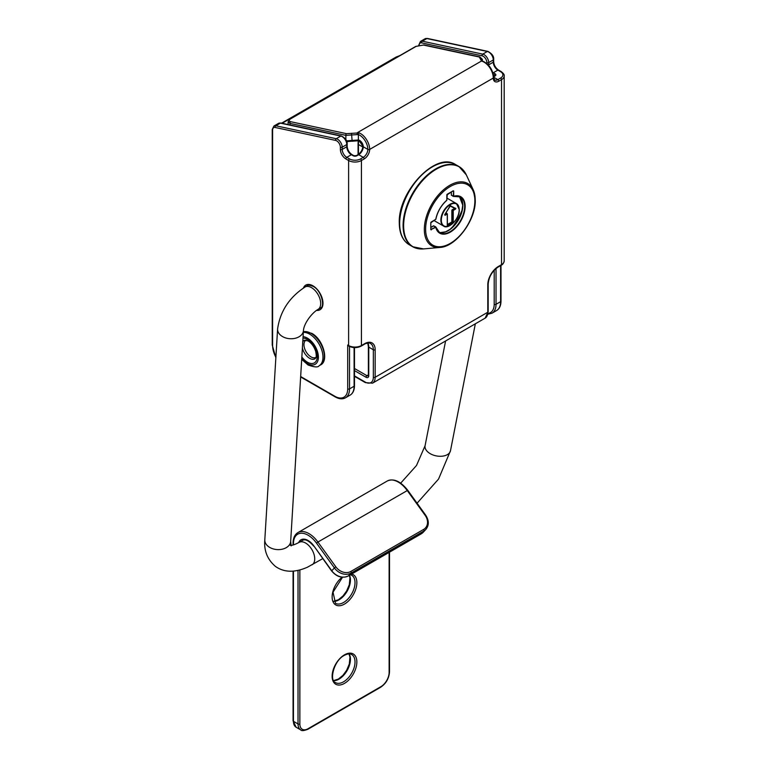 <?xml version="1.0" encoding="UTF-8"?>
<svg xmlns="http://www.w3.org/2000/svg" width="769" height="769" viewBox="0 0 769 769"><rect width="100%" height="100%" fill="white"/><g stroke="black" fill="none" stroke-linecap="round" stroke-linejoin="round"><path stroke-width="1.15" d="M345.867 140.9L358.498 139.977A5.181 2.989 60 0 1 359.604 140.419A5.181 2.989 60 0 1 363.266 146.764L367.842 149.407A11.65 6.729 -120 0 0 359.604 135.133A11.65 6.729 -120 0 0 358.373 134.537A1.298 0.846 -68 0 1 359.152 132.883A12.948 7.479 60 0 1 360.517 133.546A12.948 7.479 60 0 1 369.678 149.407L493.285 78.044A12.948 7.479 -120 0 0 484.134 62.183A12.948 7.479 -120 0 0 482.769 61.51L481.529 61.001L479.279 57.012L423.421 45.054L416.096 46.38L290.653 118.811C288.673 120.127 288.673 121.098 290.653 121.704L346.502 133.662L359.152 132.883M351.51 133.287L352.144 141.236L359.017 140.689A1.298 0.942 102.1 0 1 358.373 139.958L358.373 134.537L345.867 135.354A1.298 0.942 -77.9 0 1 346.502 133.662M482.365 59.271L481.923 60.751M345.867 139.679L345.867 135.354L290.009 123.405L288.115 121.694L288.115 124.568M357.22 134.335A1.298 0.75 -86.3 0 1 357.623 132.528L481.529 61.001A1.298 1.077 114.4 0 1 482.336 60.991L481.913 60.703M290.009 124.972L290.009 123.405A1.298 0.942 -77.9 0 1 290.653 121.704M416.096 46.38A1.298 0.75 60 0 0 415.721 46.428L423.969 44.948A1.298 0.942 102.1 0 0 423.421 45.054M423.969 44.948L479.827 56.906A1.298 0.942 102.1 0 0 479.279 57.012M482.144 60.886L482.144 60.107A1.298 1.125 -148.9 0 0 480.615 58.742M300.66 376.531L334.88 396.295A18.129 10.468 -120 0 0 347.694 388.893L347.694 345.012L349.53 346.069M347.694 345.012L348.617 345.541A1.298 0.75 120 0 0 348.876 346.137L348.799 346.069M479.827 56.906L482.365 59.348L482.365 61.001L483.384 61.433A1.298 0.846 112 0 0 482.769 61.51M346.511 141.64L352.058 141.16M358.498 139.977A1.298 0.942 102.1 0 0 359.142 140.717L359.017 140.689A1.298 0.942 102.1 0 0 359.085 140.698M451.672 228.037A42.285 24.416 120 0 0 462.284 209.658M398.823 56.185A11.65 6.729 0 0 0 396.689 57.156L282.136 123.29M281.589 123.175L396.035 57.098A1.298 0.75 60 0 1 396.689 57.156M303.438 287.991A14.246 8.228 60 0 1 312.906 285.799A14.246 8.228 60 0 1 322.807 301.006A14.246 8.228 60 0 1 316.549 310.378M486.873 63.616L486.873 62.606A5.181 2.989 -120 0 0 483.211 56.262A5.181 2.989 -120 0 0 482.115 55.829L421.681 42.891A5.181 2.989 -120 0 0 419.124 45.15M493.66 77.198L497.86 79.63L500.609 78.044A7.767 4.489 0 0 0 500.609 71.7L497.86 70.114A6.479 3.739 60 0 1 493.285 62.183A1.298 0.75 0 0 0 493.669 61.655L493.669 59.434A1.298 0.75 0 0 1 493.285 59.963A6.479 3.739 -120 0 0 488.709 52.032A6.479 3.739 -120 0 0 487.335 51.485L426.901 38.546L422.325 41.19L482.759 54.128A6.479 3.739 60 0 1 484.134 54.676A6.479 3.739 60 0 1 488.709 62.606L488.709 64.827L493.285 62.183L493.285 59.963L488.709 62.606A1.298 0.75 180 0 1 486.873 62.606M493.669 59.434C494.006 56.358 492.083 53.676 487.882 51.388A1.298 0.942 -77.9 0 0 487.335 51.485L482.759 54.128A1.298 0.942 102.1 0 0 482.115 55.829M336.707 140.852A5.181 2.989 -120 0 0 335.611 140.41A1.298 0.942 -77.9 0 1 336.255 138.708A6.479 3.739 60 0 1 337.629 139.266A6.479 3.739 60 0 1 342.205 147.196L342.205 149.407L346.781 146.764L346.781 144.553L342.205 147.196A1.298 0.75 0 0 1 340.369 147.196A5.181 2.989 -120 0 0 336.707 140.852M353.192 155.751A1.298 0.75 -60 0 1 353.836 155.684L352.01 154.627A1.298 0.75 -60 0 0 351.356 154.694L346.781 157.337L349.53 158.923A7.767 4.489 0 0 0 360.517 158.923L363.266 157.337L358.681 154.694L356.854 155.751A2.586 1.5 180 0 1 353.192 155.751L351.356 154.694A6.479 3.739 60 0 1 346.781 146.764A1.298 0.75 0 0 0 347.165 146.235L347.165 144.024A1.298 0.75 0 0 1 346.781 144.553A6.479 3.739 -120 0 0 342.205 136.622A6.479 3.739 -120 0 0 340.83 136.075L280.397 123.136L275.821 125.78L336.255 138.708L340.83 136.075A1.298 0.942 -77.9 0 1 341.378 135.969L280.945 123.03L278.532 123.357A6.479 3.739 -120 0 1 280.397 123.136A1.298 0.942 -77.9 0 1 280.945 123.03M364.179 158.923A1.298 0.75 60 0 0 363.266 157.337A6.479 3.739 120 0 0 367.842 149.407A1.298 0.75 0 0 0 369.678 149.407A7.767 4.489 -60 0 1 364.179 158.923L361.43 160.51L361.43 345.541L364.641 343.685A14.89 8.594 -60 0 1 375.166 349.77L375.166 377.262L487.796 312.233L487.796 284.741A14.89 8.594 -60 0 1 498.322 266.507L501.532 264.661L501.532 79.63L498.783 81.216A7.767 4.489 -60 0 1 493.285 78.044A1.298 0.75 180 0 0 493.669 77.515L494.63 79.947A6.479 3.739 120 0 0 497.86 79.63A1.298 0.75 60 0 1 498.783 81.216M348.876 346.137C352.971 348.097 357.066 348.097 361.161 346.137A1.298 0.75 60 0 0 361.43 345.541A9.065 5.229 0 0 1 348.617 345.541L348.617 160.51L345.867 158.923A7.767 4.489 60 0 1 340.369 149.407L340.369 147.196M335.611 140.41L275.177 127.471A5.181 2.989 -120 0 0 272.611 130.028L272.611 345.541A18.129 10.468 -120 0 0 275.879 357.297M488.046 313.396A18.129 10.468 -120 0 0 494.198 304.303L494.198 270.246M494.198 76.016L493.419 74.949M349.53 346.473L349.53 388.893L354.105 386.249L354.105 347.588M367.899 343.051A13.592 7.853 -60 0 1 368.755 347.127L373.34 349.77A13.592 7.853 120 0 0 370.523 343.541C370.274 342.34 364.4 343.676 364.371 344.281L361.161 346.137M368.755 375.676A1.298 0.75 0 0 1 368.38 375.147L368.38 346.598A1.298 0.75 0 0 0 368.755 347.127L368.755 375.676A3.883 2.24 60 0 1 366.006 377.262L354.49 370.61M354.49 375.897L365.092 382.02A11.65 6.729 -120 0 0 373.34 377.262L373.34 349.77A1.298 0.75 180 0 0 375.166 349.77M496.034 268.516L496.034 304.303L500.609 301.659L500.609 265.622M354.49 368.495L366.928 375.676L368.38 374.839M366.006 377.262A1.298 0.75 120 0 1 366.928 375.676A2.586 1.5 -120 0 0 368.216 375.801L368.38 375.147M485.114 318.164A12.948 7.479 -120 0 0 487.796 312.233A1.298 0.75 0 0 0 488.171 311.705L485.114 318.164L372.484 383.183A12.948 7.479 60 0 0 375.166 377.262A1.298 0.75 180 0 1 373.34 377.262M500.609 71.7A1.298 0.75 -60 0 1 501.263 71.632L498.514 70.046A1.298 0.75 -60 0 0 497.86 70.114L493.285 72.757L495.121 73.814A2.586 1.5 180 0 1 495.121 75.929L493.64 76.775M494.198 304.303A1.298 0.75 180 0 0 496.034 304.303A19.427 11.218 60 0 1 492.006 313.194L496.591 310.551A19.427 11.218 -120 0 0 500.609 301.659A1.298 0.75 0 0 0 500.994 301.131C500.917 305.697 499.446 308.83 496.591 310.551M350.087 395.141A19.427 11.218 -120 0 0 354.105 386.249A1.298 0.75 0 0 0 354.49 385.721C354.403 390.277 352.942 393.42 350.087 395.141L345.502 397.784A19.427 11.218 60 0 0 349.53 388.893A1.298 0.75 0 0 1 347.694 388.893M363.266 146.764A6.479 3.739 -60 0 1 358.681 154.694A1.298 0.75 -120 0 0 358.037 154.627C360.949 152.579 362.564 149.782 362.881 146.235A1.298 0.75 180 0 0 363.266 146.764M360.517 158.923A1.298 0.75 -120 0 1 361.43 160.51A9.065 5.229 180 0 1 348.617 160.51A1.298 0.75 -60 0 1 349.53 158.923M498.322 266.507A1.298 0.75 60 0 1 498.052 267.103L501.263 265.247A1.298 0.75 60 0 0 501.532 264.661A9.065 5.229 -0 0 0 504.185 260.96L504.185 75.929A9.065 5.229 180 0 1 501.532 79.63A1.298 0.75 60 0 0 500.609 78.044M278.532 123.357L273.956 126.001A6.479 3.739 60 0 1 275.821 125.78A1.298 0.942 -77.9 0 0 275.177 127.471M418.74 45.246L420.46 41.42A6.479 3.739 60 0 1 422.325 41.19A1.298 0.942 102.1 0 0 421.681 42.891M487.882 51.388L427.449 38.45A1.298 0.942 -77.9 0 0 426.901 38.546A6.479 3.739 -120 0 0 425.036 38.777L420.46 41.42M488.305 64.98A1.298 0.75 180 0 0 488.709 64.827A6.479 3.739 -120 0 0 488.738 65.461M492.756 72.411A6.479 3.739 -120 0 0 493.285 72.757A1.298 0.75 120 0 0 492.948 73.026M340.369 149.407A1.298 0.75 0 0 0 342.205 149.407A6.479 3.739 -120 0 0 346.781 157.337A1.298 0.75 -60 0 0 345.867 158.923M494.573 75.823A1.298 0.75 0 0 0 494.198 75.4A1.298 0.75 120 0 1 495.121 73.814M415.721 46.428L290.278 118.849A1.298 0.75 60 0 1 290.653 118.811M272.611 130.028A1.298 0.75 180 0 1 272.236 129.5L273.956 126.001M272.611 345.541A1.298 0.75 180 0 1 272.236 345.012L272.236 129.5M334.88 396.295A1.298 0.75 120 0 0 335.149 396.881L300.631 376.954M364.641 343.685A1.298 0.75 60 0 1 364.371 344.281M372.484 383.183L365.362 382.606A1.298 0.75 -60 0 1 365.092 382.02M487.796 284.741A1.298 0.75 0 0 0 488.171 284.213L488.171 311.705M495.121 75.929A1.298 0.75 -120 0 0 494.467 75.862L494.582 75.929M356.854 155.751A1.298 0.75 -120 0 0 356.21 155.684L358.037 154.627M322.73 558.64L307.475 567.195C294.69 572.818 283.992 572.54 275.389 566.369C267.372 559.486 263.854 550.642 264.815 539.819L277.599 328.959A12.948 8.997 3.5 0 0 281.291 335.765A12.948 8.997 3.5 0 0 295.171 338.293A12.948 8.997 3.5 0 0 303.447 330.526C303.947 323.22 312.233 312.589 318.001 309.436L322.346 306.937M277.599 328.959C280.127 311.339 289.279 297.363 305.053 287.01A12.948 7.479 60 0 1 312.8 288.49A12.948 7.479 60 0 1 320.212 299.881A12.948 7.479 60 0 1 318.001 309.436M312.051 564.802A12.948 7.479 -120 0 0 314.261 555.247A12.948 7.479 -120 0 0 306.85 543.856A12.948 7.479 -120 0 0 299.103 542.376C294.979 544.587 292.057 545.567 290.326 545.298M264.815 539.819A12.948 8.997 3.5 0 0 268.516 546.624A12.948 8.997 3.5 0 0 282.386 549.153A12.948 8.997 3.5 0 0 290.672 541.386L303.447 330.526M475.338 323.807L450.499 450.692A12.948 7.844 -168.9 0 1 441.992 456.209A12.948 7.844 -168.9 0 1 428.766 452.72A12.948 7.844 -168.9 0 1 425.084 445.712L416.5 465.485L400.687 483.153M450.115 205.65L455.863 208.553L453.229 210.6L453.229 222.231L452.307 210.341L452.768 222.231L447.366 225.086M455.719 208.255L455.402 209.341M450.134 225.336A12.948 7.479 -60 0 1 443.55 226.048A12.948 7.479 -60 0 1 440.868 220.117A12.948 7.479 -60 0 1 446.52 207.082A12.948 7.479 -60 0 1 456.498 203.612A12.948 7.479 -60 0 1 459.18 209.543M459.18 209.812A12.621 7.286 120 0 0 450.25 204.65A12.621 7.286 120 0 0 441.319 220.117A12.621 7.286 120 0 0 450.25 225.269A12.621 7.286 120 0 0 459.18 209.812M462.842 205.313A20.715 11.958 -60 0 1 454.392 225.519A20.715 11.958 -60 0 1 438.791 232.18L440.406 232.584L445.664 231.815L450.076 229.325L455.508 223.99L458.593 219.396L461.784 211.763L462.746 205.179L459.42 196.431A20.715 11.958 -60 0 1 462.842 205.313A21.042 12.15 120 0 1 448.077 230.758M451.393 191.942L451.393 195.201L453.229 196.258L453.681 191.039L453.681 196.258A21.042 12.15 -60 0 1 465.13 206.371A21.042 12.15 -60 0 1 451.98 231.027A21.042 12.15 -60 0 1 435.773 227.288L430.794 229.633L430.794 222.76L435.773 219.357A21.042 12.15 -60 0 1 446.818 200.228L446.856 194.768M435.831 227.22A20.715 11.958 120 0 0 439.666 232.776A20.715 11.958 120 0 0 455.633 227.22A20.715 11.958 120 0 0 464.668 206.371A20.715 11.958 120 0 0 460.381 196.883A20.715 11.958 120 0 0 453.662 196.345M430.89 229.422L435.86 227.076L433.716 225.836L430.89 227.461M439.868 247.455C455.95 246.887 475.934 220.04 475.261 200.209L473.204 189.722L466.322 174.88A46.14 26.636 120 0 0 429.784 173.698A46.14 26.636 120 0 0 403.629 225.721A46.14 26.636 120 0 0 423.565 248.916L439.868 247.455A35.98 20.773 -60 0 1 424.325 229.373A35.98 20.773 -60 0 1 444.713 188.809A35.98 20.773 -60 0 1 473.204 189.722A35.98 20.773 -60 0 1 475.204 199.998M474.877 200.738A34.836 20.109 120 0 0 450.25 186.521A34.836 20.109 120 0 0 425.622 229.181A34.836 20.109 120 0 0 450.25 243.408A34.836 20.109 120 0 0 474.877 200.738M417.375 248.512A46.294 26.732 -60 0 1 412.684 246.724A46.294 26.732 -60 0 1 403.091 225.538A46.294 26.732 -60 0 1 423.306 178.946A46.294 26.732 -60 0 1 458.978 166.546A46.294 26.732 -60 0 1 462.871 169.718M455.546 164.566A46.294 26.732 120 0 0 419.864 176.966A46.294 26.732 120 0 0 399.659 223.548A46.294 26.732 120 0 0 409.252 244.744C402.725 240.726 399.399 233.488 399.284 223.02C397.871 191.51 436.177 151.051 455.546 164.566L458.978 166.546L466.322 174.88M453.229 196.316L451.297 195.076L453.297 196.412L460.381 196.883M431.063 222.116L435.86 219.28C437.446 211.783 441.098 205.467 446.799 200.344L447.279 194.211L453.229 190.779L446.818 195.009M433.485 225.961L435.6 226.865M435.802 219.184L430.794 222.76M447.087 194.365L453.095 190.962M444.742 214.82L447.279 214.042L447.279 225.663L453.229 222.231M447.366 225.461L447.366 213.907L445.097 215.291L444.78 214.57L450.567 205.515M446.818 213.513L447.366 213.907L446.587 213.378L445.02 214.282M455.171 208.947L452.537 209.937L455.171 208.947M447.731 225.932L452.768 223.02M447.366 224.558L451.855 221.962L451.855 210.341L454.489 208.284L449.99 205.9M445.491 213.474L446.751 213.359L446.356 212.984M452.307 209.543L451.855 210.341M430.832 222.52L430.794 229.633M430.794 229.364L431.255 229.893M451.393 194.942L451.297 192M454.787 208.111L454.719 208.678L454.921 208.178M362.833 147.014L358.46 144.485L358.46 154.367M358.623 140.621A45.323 26.165 120 0 0 358.46 144.485A1.298 0.75 -0 0 1 358.075 143.957L358.075 154.607M351.654 574.03A17.485 10.093 -60 0 1 356.268 587.343A17.485 10.093 -60 0 1 344.493 604.078A17.485 10.093 -60 0 1 332.189 598.311A17.485 10.093 -60 0 1 342.07 577.211M342.532 577.24L333.025 592.197L335.486 603.29A16.187 9.343 120 0 0 343.58 602.492A16.187 9.343 120 0 0 355.018 582.671A16.187 9.343 120 0 0 351.673 575.26L350.404 574.76M349.482 575.289A16.187 9.343 -60 0 1 350.443 580.028A16.187 9.343 -60 0 1 338.994 599.849A16.187 9.343 -60 0 1 333.65 601.406M344.493 683.372A17.485 10.093 -60 0 1 332.131 676.239A17.485 10.093 -60 0 1 344.493 654.832A17.485 10.093 -60 0 1 356.854 661.965A17.485 10.093 -60 0 1 344.493 683.372M335.486 682.593A16.187 9.343 120 0 0 343.58 681.786A16.187 9.343 120 0 0 355.018 661.965A16.187 9.343 120 0 0 351.673 654.554C349.962 653.439 347.482 653.727 344.224 655.419C333.736 660.561 329.074 681.017 335.486 682.593M349.116 653.91A16.187 9.343 -60 0 1 350.443 659.321A16.187 9.343 -60 0 1 338.994 679.142A16.187 9.343 -60 0 1 333.65 680.7M298.651 542.626A14.246 8.228 60 0 1 313.867 545.942L331.775 570.761L334.409 567.945L316.501 543.125A20.715 11.958 -120 0 0 301.333 533.225A20.715 11.958 -120 0 0 293.441 543.673L293.441 544.894M299.852 569.992L299.852 723.946A11.65 6.729 120 0 0 308.09 728.704L380.886 686.679A11.65 6.729 120 0 0 389.133 672.404L389.133 552.392M350.837 571.454A1.298 0.75 60 0 1 351.068 573.049L348.434 575.866L421.229 533.84L423.854 531.023L351.068 573.049A12.948 10.41 -137 0 1 334.409 567.945L335.842 566.849A11.65 9.372 43 0 0 350.837 571.454L423.632 529.418A11.65 9.372 43 0 0 425.122 515.307L407.214 490.497A22.013 12.708 -120 0 0 387.278 481L298.007 532.542A22.013 12.708 60 0 1 317.933 542.039L407.743 490.295C400.582 481.25 393.766 478.155 387.278 481M316.501 543.125L317.933 542.039L335.842 566.849M293.441 571.127L293.441 721.303L298.026 723.946L298.026 570.435M421.008 533.965A1.298 0.75 60 0 0 421.133 533.917L423.2 532.273A12.948 10.41 43 0 1 421.229 533.84A1.298 0.75 60 0 1 421.133 533.917L348.338 575.952C342.33 578.615 336.764 576.961 331.641 570.992L331.775 570.761A12.948 10.41 43 0 0 348.434 575.866A1.298 0.75 60 0 1 348.338 575.952A1.298 0.75 60 0 1 348.203 576M423.2 532.273L425.824 529.466A12.948 10.41 -137 0 1 423.854 531.023A1.298 0.75 60 0 0 423.632 529.418M293.066 571.156L293.066 720.774A1.298 0.75 180 0 0 293.441 721.303A12.948 7.479 120 0 0 296.123 727.234L300.708 729.877A12.948 7.479 -60 0 1 298.026 723.946A1.298 0.75 180 0 0 299.852 723.946M331.641 570.992L313.867 545.942M308.09 728.704A1.298 0.75 60 0 1 307.831 729.3L380.617 687.275C386.038 683.564 389.008 678.431 389.508 671.875A1.298 0.75 180 0 1 389.133 672.404M380.886 686.679A1.298 0.75 60 0 1 380.617 687.275M425.122 515.307L425.651 515.115L407.743 490.295M293.441 543.673A1.298 0.75 180 0 1 293.066 543.145C293.143 538.021 294.787 534.493 298.007 532.542M303.371 331.747L311.714 333.313C323.278 339.321 329.276 361.103 320.462 364.977A18.773 10.843 -120 0 0 323.336 349.924A18.773 10.843 -120 0 0 311.07 333.381A18.773 10.843 -120 0 0 303.371 331.775M302.755 341.907A10.689 6.171 60 0 1 304.418 340.215L308.081 340.946C311.551 343.109 314.098 346.617 315.723 351.443C317.116 359.229 315.357 357.633 315.098 358.719A10.689 6.171 60 0 1 309.599 358.287A10.689 6.171 60 0 1 302.39 348.001M306.091 340.129A9.93 5.729 -120 0 0 304.476 348.059A9.93 5.729 -120 0 0 310.974 356.874A9.93 5.729 -120 0 0 316.011 357.325M302.986 338.12A13.919 8.036 60 0 1 307.408 339.465A13.919 8.036 60 0 1 317.251 356.508A13.919 8.036 60 0 1 307.408 362.189A13.919 8.036 60 0 1 301.842 356.989M303.332 332.371A18.773 10.843 60 0 1 309.696 334.179A18.773 10.843 60 0 1 321.961 350.722A18.773 10.843 60 0 1 319.087 365.765C318.097 367.515 314.425 367.255 308.081 364.996L301.698 359.373M301.756 358.441A15.543 8.968 -120 0 0 307.408 363.516A15.543 8.968 -120 0 0 318.395 357.172A15.543 8.968 -120 0 0 307.408 338.139A15.543 8.968 -120 0 0 303.073 336.668M396.035 57.098L399.899 55.56M320.288 308.119C325.21 307.321 321.759 290.567 313.166 286.395C309.532 285.03 307.581 284.79 307.34 285.693M362.881 146.235L359.142 140.717M368.38 346.598L367.745 343.061M290.278 118.849L288.115 121.694M272.236 345.012L275.85 357.748M335.149 396.881C339.129 399.101 342.589 399.399 345.502 397.784M483.384 61.433C489.517 64.731 492.948 70.094 493.669 77.515M504.185 75.929C504.551 74.881 503.58 73.449 501.263 71.632M498.514 70.046C495.601 67.999 493.986 65.202 493.669 61.655M365.362 382.606L354.49 376.329M427.449 38.45L425.036 38.777M488.171 284.213C488.786 276.965 492.083 271.265 498.052 267.103M500.994 301.131L500.994 265.401M501.263 265.247C502.753 264.555 503.733 263.133 504.185 260.96M487.882 314.223L492.006 313.194M493.611 76.352L494.467 75.862M356.21 155.684L353.836 155.684M352.01 154.627C349.097 152.579 347.482 149.782 347.165 146.235M347.165 144.024C347.501 140.948 345.579 138.257 341.378 135.969M354.49 347.607L354.49 385.721M305.053 287.01L309.398 284.501M291.153 545.913L290.672 541.386M304.591 539.213L299.103 542.376M450.499 450.692L438.541 479.087L417.058 503.214M445.587 340.984L425.084 445.712M446.914 198.085L456.498 203.612L459.276 209.677C459.775 218.954 448.029 230.018 443.55 226.048L433.966 220.511M439.666 232.776L435.706 226.874L433.553 225.817L430.89 227.355M423.565 248.916L412.684 246.724L409.252 244.744M450.182 205.669L444.703 214.916M358.075 143.957L358.21 140.564M333.583 601.291L338.35 599.782L342.964 596.004L346.627 591.015L349.299 584.709L349.962 577.807L349.347 575.366M333.583 680.594L338.35 679.085L342.964 675.307L346.627 670.318L349.299 664.012L349.962 657.101L348.991 653.91M313.733 546.173C308.965 540.694 305.235 538.761 302.534 540.396M300.708 729.877C301.39 731.011 303.765 730.819 307.831 729.3M389.508 552.18L389.508 671.875M425.824 529.466C429.169 525.342 429.112 520.555 425.651 515.115M293.066 545L293.066 543.145M293.066 720.774L296.123 727.234M319.087 365.765L320.462 364.977"/></g></svg>
